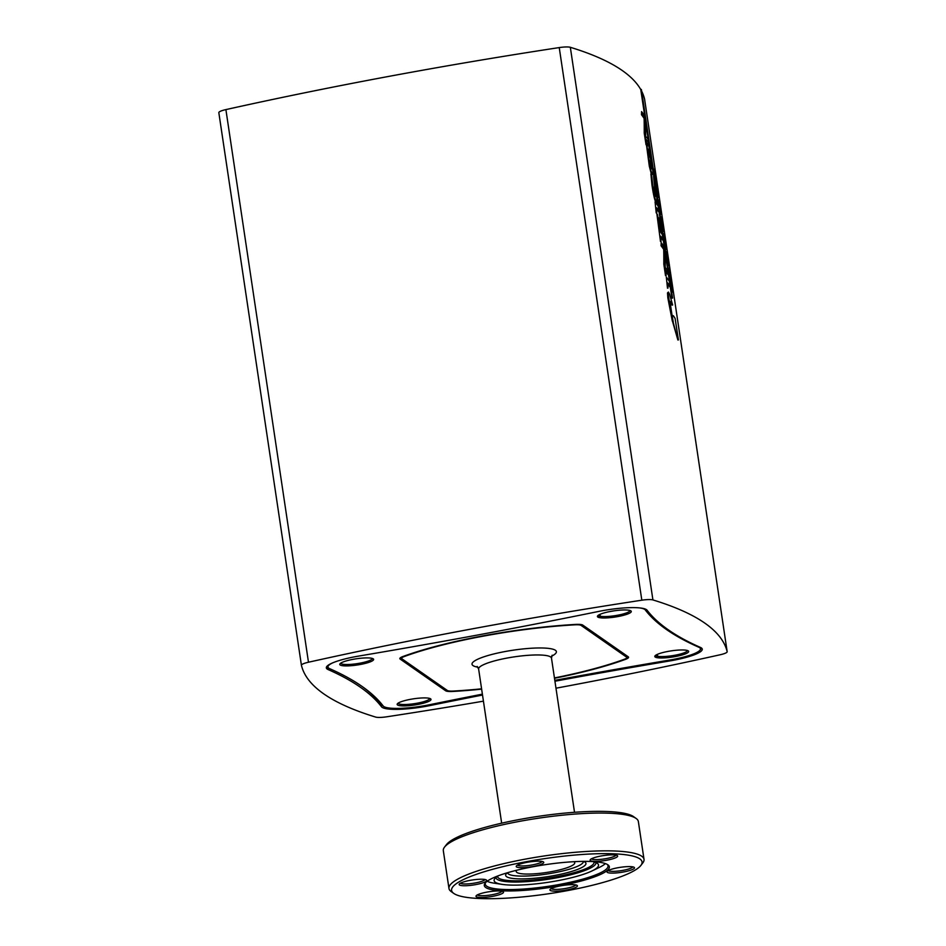 <?xml version="1.0" encoding="UTF-8"?>
<svg xmlns="http://www.w3.org/2000/svg" width="946" height="946" viewBox="0 0 946 946"><rect width="100%" height="100%" fill="white"/><g stroke="black" fill="none" stroke-linecap="round" stroke-linejoin="round"><path stroke-width="1.42" d="M607.214 864.396A62.058 11.387 -8.5 0 1 608.042 865.862A62.058 11.387 -8.5 0 1 554.202 885.373A62.058 11.387 -8.5 0 1 486.729 886.189A62.058 11.387 -8.5 0 1 485.274 884.214A62.058 11.387 -8.5 0 1 485.629 882.571M485.771 887.525A63.216 11.6 171.5 0 0 560.304 885.669A63.216 11.6 171.5 0 0 607.935 864.845A63.216 11.6 171.5 0 0 545.109 864.703A63.216 11.6 171.5 0 0 485.073 883.209A63.216 11.6 171.5 0 0 485.771 887.525M453.844 893.473A96.279 17.667 -8.5 0 1 453.761 893.414A96.279 17.667 -8.5 0 1 544.21 858.696A96.279 17.667 -8.5 0 1 640.868 865.448A96.279 17.667 -8.5 0 1 549.626 893.603A96.279 17.667 -8.5 0 1 453.844 893.473M499.902 891.014A13.918 2.554 171.5 0 0 485.806 892.326A13.918 2.554 171.5 0 0 476.169 895.767A13.918 2.554 171.5 0 0 490.134 896.749A13.918 2.554 171.5 0 0 503.213 891.735A13.918 2.554 171.5 0 0 499.902 891.014M532.976 866.512A13.918 2.554 171.5 0 0 543.442 861.936A13.918 2.554 171.5 0 0 529.606 861.901A13.918 2.554 171.5 0 0 516.386 865.98A13.918 2.554 171.5 0 0 532.976 866.512M607.592 870.982A13.918 2.554 171.5 0 0 607.143 871.408A13.918 2.554 171.5 0 0 621.108 872.378A13.918 2.554 171.5 0 0 634.187 867.364A13.918 2.554 171.5 0 0 621.345 867.186A13.918 2.554 171.5 0 0 607.592 870.982M560.671 885.823A13.918 2.554 171.5 0 0 550.075 889.465A13.918 2.554 171.5 0 0 564.041 890.434A13.918 2.554 171.5 0 0 577.119 885.421A13.918 2.554 171.5 0 0 560.671 885.823M593.745 861.321A13.918 2.554 171.5 0 0 610.241 859.488A13.918 2.554 171.5 0 0 617.348 855.622A13.918 2.554 171.5 0 0 603.513 855.586A13.918 2.554 171.5 0 0 590.292 859.666A13.918 2.554 171.5 0 0 593.745 861.321M486.055 881.365A13.918 2.554 171.5 0 0 486.374 879.993A13.918 2.554 171.5 0 0 472.539 879.957A13.918 2.554 171.5 0 0 459.318 884.037A13.918 2.554 171.5 0 0 469.748 885.456A13.918 2.554 171.5 0 0 486.055 881.365M501.841 891.238A12.475 2.282 -8.5 0 1 493.528 894.431A12.475 2.282 -8.5 0 1 480.462 895.685A12.475 2.282 -8.5 0 1 477.34 894.904M636.15 818.479L633.572 816.635A96.279 17.667 171.5 0 0 537.896 816.41A96.279 17.667 171.5 0 0 446.465 844.601L444.537 847.108A98.597 18.092 -8.5 0 1 537.978 818.266A98.597 18.092 -8.5 0 1 636.067 818.42A98.597 18.092 -8.5 0 1 636.15 818.479A98.597 18.092 -8.5 0 1 638.361 821.554L644.013 859.335A98.597 18.092 171.5 0 0 641.707 856.201A98.597 18.092 171.5 0 0 534.49 857.502A98.597 18.092 171.5 0 0 448.972 888.483A98.597 18.092 171.5 0 0 451.183 891.57A98.597 18.092 171.5 0 0 451.266 891.629M485.002 879.496A12.475 2.282 -8.5 0 1 484.482 880.064A12.475 2.282 -8.5 0 1 471.699 883.517A12.475 2.282 -8.5 0 1 460.489 883.162M542.07 861.451A12.475 2.282 -8.5 0 1 532.456 864.892A12.475 2.282 -8.5 0 1 517.557 865.105M615.976 855.137A12.475 2.282 -8.5 0 1 607.651 858.318A12.475 2.282 -8.5 0 1 594.596 859.583A12.475 2.282 -8.5 0 1 591.463 858.791M632.815 866.867A12.475 2.282 -8.5 0 1 632.295 867.435A12.475 2.282 -8.5 0 1 619.524 870.899A12.475 2.282 -8.5 0 1 608.313 870.533M575.747 884.924A12.475 2.282 -8.5 0 1 566.134 888.365A12.475 2.282 -8.5 0 1 551.246 888.59M640.868 865.448L642.795 862.929A98.597 18.092 171.5 0 0 644.013 859.335M448.972 888.483L443.319 850.702A98.597 18.092 -8.5 0 1 444.537 847.108M583.564 861.38A40.595 7.45 -8.5 0 1 585.018 862.102A40.595 7.45 -8.5 0 1 585.054 862.137A40.595 7.45 -8.5 0 1 546.918 876.765A40.595 7.45 -8.5 0 1 506.157 873.927A40.595 7.45 -8.5 0 1 507.375 872.768M592.61 861.57A52.787 9.685 -8.5 0 1 597.293 863.308A52.787 9.685 -8.5 0 1 597.659 863.58A52.787 9.685 -8.5 0 1 591.877 870.994A52.787 9.685 -8.5 0 1 502.231 884.392A52.787 9.685 -8.5 0 1 494.533 878.988A52.787 9.685 -8.5 0 1 498.779 875.594M573.832 861.7A29.586 5.428 -8.5 0 1 574.045 861.83A29.586 5.428 -8.5 0 1 574.73 862.776A29.586 5.428 -8.5 0 1 546.28 872.508A29.586 5.428 -8.5 0 1 516.22 871.514A29.586 5.428 -8.5 0 1 516.764 870.225M583.315 861.38A38.278 7.024 -8.5 0 1 546.516 874.092A38.278 7.024 -8.5 0 1 507.6 872.697M605.381 863.592A61.774 11.328 -8.5 0 1 599.161 867.506L591.877 870.994M502.231 884.392L494.25 883.186A61.774 11.328 -8.5 0 1 487.155 881.27M627.742 656.441A12.759 2.341 -8.5 0 1 626.559 658.109M447.553 690.592A12.759 2.341 -8.5 0 1 446.145 690.131L400.619 658.392A12.759 2.341 -8.5 0 1 400.335 657.813M402.653 656.63A11.6 2.129 171.5 0 0 401.471 657.813L401.553 658.369A11.6 2.129 -8.5 0 1 404.226 656.548A144.998 26.594 -8.5 0 1 574.707 624.833A11.6 2.129 -8.5 0 1 581.069 625.389L580.986 624.833A11.6 2.129 171.5 0 0 579.768 624.419M626.512 656.571L626.595 657.139A11.6 2.129 -8.5 0 1 626.867 657.505L626.784 656.938A11.6 2.129 171.5 0 0 626.512 656.571L580.986 624.833M599.859 614.415L600.627 617.064L598.179 615.361M657.245 654.419L658.014 657.068L655.566 655.365M600.627 617.064A16.531 3.027 -8.5 0 1 597.943 615.55M658.014 657.068A16.531 3.027 -8.5 0 1 655.33 655.554M429.106 698.278L430.324 699.129A16.531 3.027 -8.5 0 0 430.217 698.621M371.719 658.274L372.937 659.125A16.531 3.027 -8.5 0 0 372.83 658.617M372.275 658.664A15.952 2.921 -8.5 0 1 359.953 663.17A15.952 2.921 -8.5 0 1 340.749 663.134M373.209 658.83A17.111 3.134 -8.5 0 1 373.232 658.842A17.111 3.134 -8.5 0 1 357.15 665.014A17.111 3.134 -8.5 0 1 339.981 663.808A17.111 3.134 -8.5 0 1 356.193 658.806A17.111 3.134 -8.5 0 1 373.209 658.83M429.661 698.668A15.952 2.921 -8.5 0 1 417.34 703.174A15.952 2.921 -8.5 0 1 398.136 703.138M430.596 698.834A17.111 3.134 -8.5 0 1 430.607 698.846A17.111 3.134 -8.5 0 1 414.537 705.018A17.111 3.134 -8.5 0 1 397.367 703.812A17.111 3.134 -8.5 0 1 413.579 698.81A17.111 3.134 -8.5 0 1 430.596 698.834M687.34 650.493A15.952 2.921 -8.5 0 1 675.456 655.152A15.952 2.921 -8.5 0 1 657.517 656.217M688.262 650.895A17.111 3.134 -8.5 0 1 688.274 650.907A17.111 3.134 -8.5 0 1 672.192 657.08A17.111 3.134 -8.5 0 1 655.022 655.874A17.111 3.134 -8.5 0 1 671.234 650.872A17.111 3.134 -8.5 0 1 688.262 650.895M629.953 610.489A15.952 2.921 -8.5 0 1 618.069 615.148A15.952 2.921 -8.5 0 1 600.131 616.213M630.876 610.891A17.111 3.134 -8.5 0 1 630.887 610.903A17.111 3.134 -8.5 0 1 614.817 617.076A17.111 3.134 -8.5 0 1 597.635 615.87A17.111 3.134 -8.5 0 1 613.848 610.868A17.111 3.134 -8.5 0 1 630.876 610.891M481.632 689.149A146.748 26.914 -8.5 0 1 452.992 691.443A13.339 2.448 -8.5 0 1 445.672 690.793L400.146 659.055A13.339 2.448 -8.5 0 1 399.992 658.144A13.339 2.448 -8.5 0 1 402.913 656.524A146.748 26.914 -8.5 0 1 575.428 624.431A13.339 2.448 -8.5 0 1 582.748 625.081L628.274 656.82A13.339 2.448 -8.5 0 1 628.286 656.831A13.339 2.448 -8.5 0 1 625.507 659.35A146.748 26.914 -8.5 0 1 554.486 678.27M554.805 680.351A1370.565 251.423 -8.5 0 1 669.437 660.095A35.96 6.598 171.5 0 0 700.005 650.139A35.96 6.598 171.5 0 0 698.763 647.218A1370.565 251.423 -8.5 0 1 645.278 609.933A35.96 6.598 171.5 0 0 639.638 607.911M332.862 662.779A35.96 6.598 171.5 0 0 328.782 668.172A35.96 6.598 171.5 0 0 329.657 668.656A1370.565 251.423 -8.5 0 1 363.028 687.115A1370.565 251.423 -8.5 0 1 383.142 705.941A35.96 6.598 171.5 0 0 383.674 706.437A35.96 6.598 171.5 0 0 429.283 704.782A1370.565 251.423 -8.5 0 1 482.389 694.151M328.782 668.172L326.843 666.788A37.698 6.918 -8.5 0 1 326.677 666.67M383.674 706.437L381.735 705.054A37.698 6.918 -8.5 0 1 381.179 704.534A1368.827 251.104 171.5 0 0 362.058 686.418M701.577 648.081A37.698 6.918 -8.5 0 1 701.459 648.258L700.005 650.139M401.553 658.369A11.6 2.129 -8.5 0 0 401.825 658.747L447.352 690.485A11.6 2.129 -8.5 0 0 453.713 691.041A144.998 26.594 -8.5 0 0 481.585 688.83M626.867 657.505A11.6 2.129 -8.5 0 1 624.194 659.327A144.998 26.594 -8.5 0 1 554.439 677.939M613.883 610.868L607.675 611.979M554.935 681.238A1368.827 251.104 -8.5 0 1 669.744 660.947A37.698 6.918 171.5 0 0 702.251 649.133A37.698 6.918 171.5 0 0 700.489 647.454A1368.827 251.104 -8.5 0 1 647.076 610.205A37.698 6.918 171.5 0 0 598.7 611.423A1368.827 251.104 -8.5 0 1 358.853 656.051A37.698 6.918 171.5 0 0 326.335 667.864A37.698 6.918 171.5 0 0 328.096 669.555L327.789 667.462M482.519 695.038A1368.827 251.104 -8.5 0 0 429.886 705.574A37.698 6.918 171.5 0 1 381.522 706.792A1368.827 251.104 171.5 0 0 328.096 669.555M647.844 149.362L650.446 158.715C651.723 166.567 651.853 169.842 650.86 168.53M672.866 292.007L672.783 291.439A986.595 180.982 -8.5 0 0 671.045 288.01L641.4 89.563A986.595 180.982 -8.5 0 0 641.341 89.456L672.5 298.002A986.595 180.982 171.5 0 1 672.559 298.085L671.14 288.577A986.595 180.982 171.5 0 1 672.866 292.007L672.299 292.113A986.016 180.875 171.5 0 0 671.376 290.174M672.559 298.085L671.991 298.191A986.016 180.875 171.5 0 0 671.944 298.108L670.229 286.65A986.595 180.982 171.5 0 0 667.663 282.913L667.569 282.83M669.472 281.565L668.384 274.316M667.959 271.289L668.408 274.305A986.595 180.982 171.5 0 0 665.842 270.591L666.102 275.617L664.364 264.017A1710.616 840.758 -16.7 0 0 664.269 249.448L664.258 249.33A986.595 180.982 171.5 0 0 661.632 245.7L661.183 242.684A986.595 180.982 -8.5 0 1 664.352 247.166L665.014 251.577A1711.468 842.058 163.3 0 1 665.215 267.257L665.227 267.363A986.595 180.982 -8.5 0 1 667.959 271.289L665.014 251.754M664.317 247.131L663.252 239.988A986.595 180.982 171.5 0 0 660.651 236.181L660.533 236.086M662.496 234.892L658.995 211.443A986.595 180.982 171.5 0 0 656.429 207.706L656.323 207.623M658.227 206.358L656.264 193.197M654.076 178.581L652.409 167.371M650.529 154.86L648.684 142.479M648.223 139.429L645.432 120.698M644.734 116.074L640.773 89.563A986.016 180.875 -8.5 0 0 570.332 47.3L652.917 599.93A986.016 180.875 -8.5 0 1 727.167 651.688A11.6 2.129 171.5 0 1 727.167 651.711A11.6 2.129 171.5 0 1 720.107 654.774A986.016 180.875 -8.5 0 1 555.976 688.203M641.636 91.159A986.016 180.875 -8.5 0 1 644.569 99.058A11.6 2.129 -8.5 0 1 644.581 99.094A11.6 2.129 -8.5 0 1 644.581 99.117L727.167 651.711M646.449 144.703L649.299 166.129L651.049 172.905L652.279 174.099C651.238 172.657 650.044 167.726 648.684 159.342C646.993 150.343 646.496 139.429 647.998 144.253C649.287 145.932 651.498 160.548 652.125 165.278C653.13 172.539 653.178 175.483 652.279 174.099M647.998 144.253L647.348 143.508L646.52 144.064M667.486 283.528A986.016 180.875 -8.5 0 1 669.685 286.756L669.496 281.601A986.595 180.982 -8.5 0 0 666.327 277.107L667.474 288.175L666.327 277.107M665.617 271.135A986.016 180.875 -8.5 0 1 667.841 274.411L668.408 274.305M661.183 242.684L661.065 245.794A986.016 180.875 -8.5 0 1 663.69 249.437L663.714 249.555A1709.599 840.261 163.3 0 1 663.808 264.123L665.535 275.724L666.185 275.724M660.485 236.831A986.016 180.875 -8.5 0 1 662.708 240.095L662.519 234.939A986.595 180.982 -8.5 0 0 661.041 232.704L659.291 218.893A986.595 180.982 -8.5 0 0 658.31 217.509L660.131 231.463M656.891 213.985L660.509 241.561L656.891 213.985A990.261 122.803 -9.2 0 1 657.47 214.494L659.894 231.143A986.595 180.982 -8.5 0 1 660.864 232.444L658.31 217.509M656.252 208.321A986.016 180.875 -8.5 0 1 658.451 211.549L658.25 206.394A986.595 180.982 -8.5 0 0 655.081 201.9L656.228 212.968L655.081 201.9M650.883 173.91L651.96 184.978C653.379 194.509 654.656 200.185 655.779 202.03L656.347 201.924C655.152 199.843 653.875 194.167 652.515 184.884L651.451 173.804L652.823 185.771L655.791 196.39M655.377 196.07L656.063 195.538L653.556 176.216L655.495 195.609L654.809 196.165M645.692 139.653L648.708 142.479L646.083 139.393M641.589 111.628L641.483 114.75A986.016 180.875 -8.5 0 1 644.108 118.38L644.12 118.498A1709.647 840.308 163.3 0 1 644.226 133.067L646.047 144.785L644.782 132.972A1710.664 840.805 -16.7 0 0 644.687 118.392L644.675 118.274A986.595 180.982 171.5 0 0 642.038 114.643L641.589 111.628A986.595 180.982 -8.5 0 1 644.77 116.122L645.42 120.532A1711.385 841.975 163.3 0 1 645.621 136.2L645.645 136.319A987.754 148.238 -8.9 0 1 648.247 139.464L648.708 142.479M672.464 321.12L677.88 340.016L673.221 322.42C673.469 321.687 671.376 315.101 673.339 315.751A986.595 180.982 -8.5 0 1 675.101 318.412L678.436 339.921M673.339 315.751L672.038 315.325M668.361 292.089L667.509 292.941L667.852 297.943L672.334 321.155L668.053 293.142L668.491 292.113L669.614 294.218L672.641 305.014A986.595 180.982 171.5 0 0 670.974 302.602A986.595 180.982 171.5 0 0 669.945 301.266L672.902 321.049M670.099 302.294A986.016 180.875 -8.5 0 1 670.407 302.708A986.016 180.875 -8.5 0 1 672.074 305.12L672.641 305.014M672.239 287.809A1302.311 832.409 178.6 0 0 669.803 277.202L669.248 273.524A1302.311 417.919 -14.2 0 0 669.271 267.966L669.792 271.467A1260.19 369.283 -13.9 0 1 669.78 272.909L671.057 281.4A1260.19 777.056 178.1 0 1 671.707 284.308L671.672 287.915A1301.53 831.912 178.6 0 0 669.815 279.78M668.704 272.33A1301.53 417.671 -14.2 0 0 668.704 268.073L669.271 267.966M666.221 251.612A986.595 180.982 171.5 0 1 667.107 253.469L667.498 256.141A986.595 180.982 171.5 0 0 667.379 255.858L668.787 264.975L668.195 265.956A986.016 180.875 171.5 0 0 667.616 264.762L667.746 261.77A986.595 180.982 171.5 0 1 668.314 262.953L667.119 255.444A986.595 180.982 171.5 0 0 666.658 254.498L666.221 251.612L666.09 254.604A986.016 180.875 171.5 0 1 666.552 255.55L667.793 262.621M668.195 265.956L668.219 265.081M664.08 236.666A986.595 180.982 171.5 0 0 663.95 236.429L663.548 233.709A986.595 180.982 171.5 0 1 664.388 235.459L664.813 238.333A986.595 180.982 171.5 0 0 664.742 238.167L666.161 249.058L664.08 236.666L663.725 238.77L665.606 249.165L666.256 249.141M663.513 236.772A986.016 180.875 171.5 0 0 663.394 236.535L663.548 233.709M666.575 249.567L665.937 249.2M663.087 228.246L661.55 217.509L663.524 231.427L661.313 216.823L660.686 216.859L663.028 231.628M659.965 209.693L660.367 212.424A986.595 180.982 171.5 0 1 661.242 214.281L660.675 214.375A986.016 180.875 171.5 0 0 659.8 212.531L659.965 209.693A986.595 180.982 171.5 0 1 660.072 209.917L658.723 199.996A986.595 180.982 171.5 0 1 659.291 201.238L659.729 204.123A986.595 180.982 171.5 0 0 659.173 202.929L659.137 202.87M658.723 199.996L658.097 200.032L659.504 210.024M658.026 193.611L658.026 193.611A986.595 180.982 171.5 0 0 657.494 192.487L657.103 189.886A986.595 180.982 171.5 0 0 656.962 189.602L657.352 192.204A986.595 180.982 171.5 0 0 657.103 191.742L657.541 194.628A986.595 180.982 171.5 0 1 657.777 195.089L658.097 197.194A986.595 180.982 171.5 0 1 658.239 197.478L657.671 197.584A986.016 180.875 171.5 0 0 657.529 197.3L657.21 195.195A986.016 180.875 171.5 0 0 657.163 195.101M657.103 191.742L656.962 189.602M655.2 180.45A986.016 180.875 171.5 0 0 654.88 179.811M654.325 176.062A1210.915 308.881 -13.4 0 0 654.372 175.235A1210.915 708.814 177.4 0 0 653.934 173.437M651.427 168.423C652.421 169.76 652.291 166.52 651.025 158.703L648.601 149.515C647.513 148.12 647.596 151.36 648.85 159.247L651.936 168.896M648.034 149.622L648.045 149.03M667.498 282.937L668.03 288.069M660.485 236.216L661.065 241.466M656.264 207.73L656.796 212.862M653.556 176.216L655.483 187.592C657.115 199.157 657.399 203.934 656.347 201.924L655.779 202.03M646.012 139.594L646.603 144.679M670.761 280.146A1269.91 789.496 178.2 0 0 669.721 275.724A1267.356 377.04 -13.9 0 0 669.768 273.512L670.761 280.146M668.787 264.975L668.751 265.85A986.595 180.982 171.5 0 0 668.172 264.655L667.746 261.77M666.232 249.141L665.606 249.165M665.286 244.411L664.399 237.363L665.286 244.411M664.317 237.375L664.364 238.262M665.736 246.173L665.523 245.499M661.313 216.823L663.146 228.66M662.992 228.258L661.703 219.626L662.992 228.258M661.242 214.281L660.816 211.396A986.595 180.982 171.5 0 0 660.273 210.225L659.114 202.929M658.239 197.478L657.919 195.373A986.595 180.982 171.5 0 1 658.44 196.461L658.097 196.52M658.546 196.39L657.848 191.494A986.595 180.982 171.5 0 0 657.718 191.198L657.304 191.281M657.931 193.41L657.718 191.198M655.779 180.379L655.554 178.877A986.595 180.982 171.5 0 0 655.034 177.848A1219.359 318.826 -13.5 0 0 655.14 176.051L654.916 174.561A1217.017 716.938 177.5 0 0 653.97 170.718A986.595 180.982 171.5 0 1 654.49 171.746L654.265 170.245A986.595 180.982 171.5 0 0 653.627 168.979L653.946 171.131A1211.637 709.24 177.4 0 1 654.928 175.128A1211.637 309.058 -13.4 0 1 654.821 176.961L655.14 179.113A986.595 180.982 171.5 0 1 655.779 180.379L655.353 180.461A986.595 180.982 171.5 0 1 655.424 180.58L655.933 184.056A986.595 180.982 171.5 0 1 656.489 185.144L656.713 186.646A986.595 180.982 171.5 0 0 656.157 185.558L656.678 189.023A986.595 180.982 171.5 0 0 656.595 188.857L654.987 180.485M225.893 109.594L308.479 662.224A11.6 2.129 171.5 0 0 301.419 665.286L218.833 112.692A11.6 2.129 -8.5 0 1 218.833 112.657A11.6 2.129 -8.5 0 1 225.893 109.594A986.016 180.875 -8.5 0 1 559.24 47.584A11.6 2.129 -8.5 0 1 570.332 47.3M652.917 599.93A11.6 2.129 171.5 0 0 641.826 600.202A986.016 180.875 -8.5 0 0 308.479 662.224M218.833 112.657L301.419 665.286A11.6 2.129 171.5 0 0 301.431 665.322A986.016 180.875 -8.5 0 0 375.668 717.08A11.6 2.129 171.5 0 0 386.76 716.796A986.016 180.875 -8.5 0 0 483.43 701.163M626.595 657.139L581.069 625.389M495.917 877.498A50.552 9.271 171.5 0 0 556.804 877.793A50.552 9.271 171.5 0 0 595.897 862.563M593.993 861.912A48.778 8.952 -8.5 0 1 556.307 876.717A48.778 8.952 -8.5 0 1 497.549 876.327M445.672 690.793L446.145 690.131M400.146 659.055L400.619 658.392M645.278 609.933L645.775 609.259M383.142 705.941L381.179 704.534L381.522 706.792M669.744 660.947L669.614 660.072M429.886 705.574L429.756 704.687M644.569 99.058L727.167 651.688M559.24 47.584L641.826 600.202M477.127 666.433L478.629 669.023A36.835 6.752 -8.5 0 1 507.127 658.049A36.835 6.752 -8.5 0 1 550.619 656.962A36.835 6.752 -8.5 0 1 551.483 658.132L552.157 655.223M551.636 656.181A42.629 7.816 171.5 0 0 547.651 648.294A42.629 7.816 171.5 0 0 505.046 651.546A42.629 7.816 171.5 0 0 477.907 667.202M453.761 893.414L451.183 891.57M574.518 812.295L551.483 658.132M501.664 823.186L478.629 669.023"/></g></svg>
